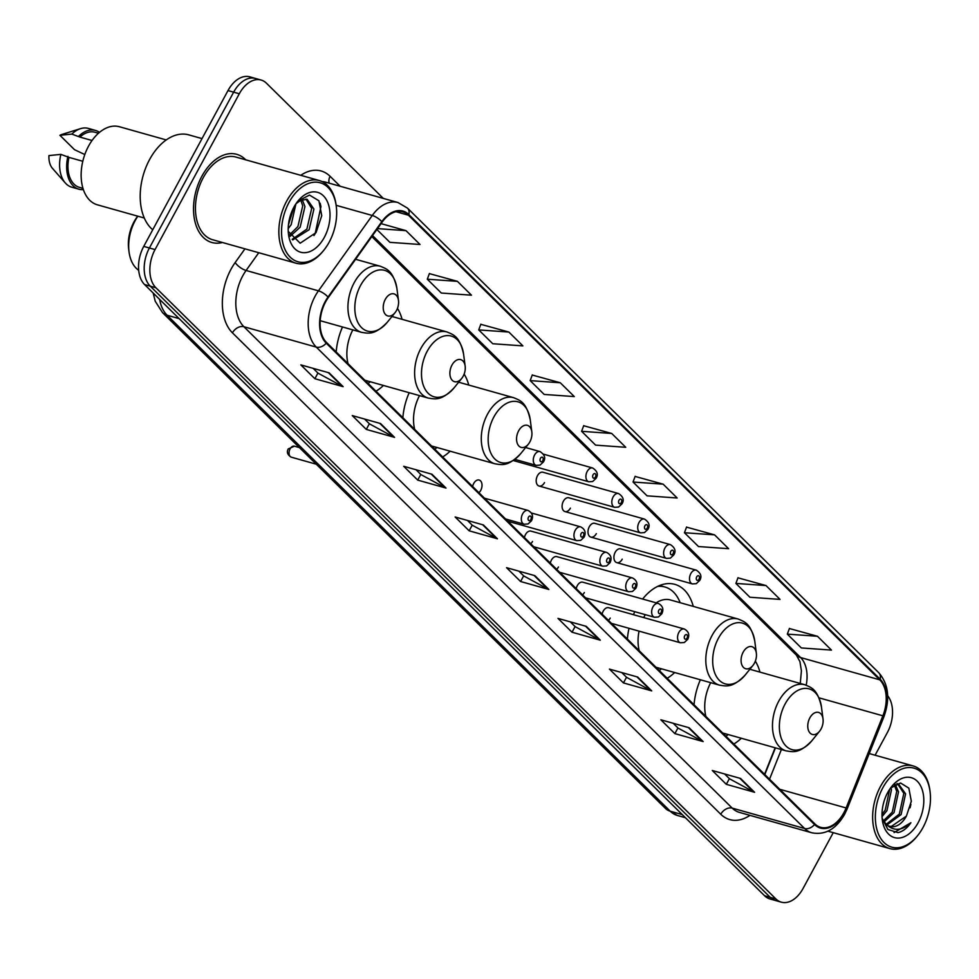 <?xml version="1.0" encoding="UTF-8"?>
<svg xmlns="http://www.w3.org/2000/svg" width="979" height="979" viewBox="0 0 979 979"><rect width="100%" height="100%" fill="white"/><g stroke="black" fill="none" stroke-linecap="round" stroke-linejoin="round"><path stroke-width="1.47" d="M402.075 319.325A50.578 32.307 105.7 0 0 397.462 308.348M468.745 385.053A50.578 32.307 105.7 0 0 464.144 374.088M693.267 606.393A50.578 32.307 105.7 0 0 674.837 584.353A50.578 32.307 105.7 0 0 642.628 599.038M759.949 672.12A50.578 32.307 105.7 0 0 755.335 661.143M616.77 562.631L692.386 583.925A7.159 4.577 -74.3 0 1 690.819 573.572A7.159 4.577 -74.3 0 1 696.265 570.145L620.637 548.852A7.159 4.577 105.7 0 0 615.191 552.291A7.159 4.577 105.7 0 0 616.77 562.631A7.159 4.577 105.7 0 0 622.216 559.205M590.863 537.104L666.491 558.385A7.159 4.577 -74.3 0 1 664.912 548.044A7.159 4.577 -74.3 0 1 670.37 544.605L594.742 523.324A7.159 4.577 105.7 0 0 589.297 526.751A7.159 4.577 105.7 0 0 590.863 537.104A7.159 4.577 105.7 0 0 596.309 533.665M564.956 511.564L640.584 532.857A7.159 4.577 -74.3 0 1 639.018 522.505A7.159 4.577 -74.3 0 1 644.463 519.078L568.836 497.785A7.159 4.577 105.7 0 0 563.39 501.211A7.159 4.577 105.7 0 0 564.956 511.564A7.159 4.577 105.7 0 0 570.402 508.125M539.062 486.025L614.677 507.318A7.159 4.577 -74.3 0 1 613.111 496.965A7.159 4.577 -74.3 0 1 618.557 493.538L542.929 472.245A7.159 4.577 105.7 0 0 537.483 475.684A7.159 4.577 105.7 0 0 539.062 486.025A7.159 4.577 105.7 0 0 544.508 482.598M585.577 597.851L654.51 617.247A7.159 4.577 -74.3 0 1 652.944 606.907A7.159 4.577 -74.3 0 1 658.39 603.468L582.762 582.187A7.159 4.577 105.7 0 0 577.316 585.613A7.159 4.577 105.7 0 0 576.227 588.636M559.67 572.311L628.604 591.72A7.159 4.577 -74.3 0 1 627.037 581.367A7.159 4.577 -74.3 0 1 632.483 577.94L556.867 556.647A7.159 4.577 105.7 0 0 551.422 560.086A7.159 4.577 105.7 0 0 550.333 563.096M533.775 546.771L602.709 566.18A7.159 4.577 -74.3 0 1 601.143 555.839A7.159 4.577 -74.3 0 1 606.588 552.401L530.961 531.107A7.159 4.577 105.7 0 0 525.515 534.546A7.159 4.577 105.7 0 0 524.426 537.569M611.483 623.378L680.417 642.787A7.159 4.577 -74.3 0 1 678.851 632.446A7.159 4.577 -74.3 0 1 684.297 629.007L608.669 607.714A7.159 4.577 105.7 0 0 603.223 611.153A7.159 4.577 105.7 0 0 602.134 614.176M478.927 492.706A7.159 4.577 105.7 0 0 480.726 490.393A7.159 4.577 105.7 0 0 479.159 480.04A7.159 4.577 105.7 0 0 473.714 483.479A7.159 4.577 105.7 0 0 472.624 486.49M764.562 774.291L775.135 747.772M634.771 611.691A50.578 32.307 105.7 0 0 633.425 614.69M629.02 628.322A50.578 32.307 105.7 0 0 627.38 639.054M667.176 678.288A50.578 32.307 105.7 0 0 674.653 672.524M409.173 392.701A50.578 32.307 105.7 0 0 402.858 417.715M442.655 456.948A50.578 32.307 105.7 0 0 450.132 451.184M342.503 326.974A50.578 32.307 105.7 0 0 336.176 351.987M375.973 391.221A50.578 32.307 105.7 0 0 383.45 385.457M700.377 679.769A50.578 32.307 105.7 0 0 694.05 704.782M733.846 744.016A50.578 32.307 105.7 0 0 741.323 738.252M543.418 454.146L592.662 467.999A7.159 4.577 -74.3 0 0 587.204 471.437A7.159 4.577 -74.3 0 0 588.783 481.778L513.241 460.522A7.159 4.577 105.7 0 0 516.3 459.775M582.542 594.853A7.159 4.577 105.7 0 0 584.328 592.528M556.635 569.313A7.159 4.577 105.7 0 0 558.434 567M530.728 543.773A7.159 4.577 105.7 0 0 532.527 541.46M608.436 620.38A7.159 4.577 105.7 0 0 610.235 618.067M383.303 198.394L266.496 83.239A28.624 18.283 105.7 0 0 261.087 80.033L249.78 76.839A28.624 18.283 105.7 0 0 227.997 90.57L143.742 246.402A28.624 18.283 105.7 0 0 144.598 284.571L764.587 895.761A28.624 18.283 105.7 0 0 769.996 898.967L775.649 900.558A28.624 18.283 105.7 0 1 770.24 897.351A28.624 18.283 105.7 0 0 775.649 900.558L781.303 902.161A28.624 18.283 105.7 0 0 803.086 888.43L833.239 832.652M261.087 80.033A28.624 18.283 105.7 0 0 239.304 93.764L155.049 249.584A28.624 18.283 105.7 0 0 155.906 287.753L150.252 286.162L770.24 897.351L150.252 286.162A28.624 18.283 105.7 0 1 149.395 247.993A28.624 18.283 105.7 0 0 150.252 286.162L144.598 284.571M239.304 93.764L233.651 92.161L149.395 247.993L233.651 92.161A28.624 18.283 105.7 0 1 255.433 78.442A28.624 18.283 105.7 0 0 233.651 92.161L227.997 90.57M245.729 159.822A45.805 29.26 105.7 0 0 236.71 154.315A45.805 29.26 105.7 0 0 201.845 176.281A45.805 29.26 105.7 0 0 211.88 242.498A45.805 29.26 105.7 0 0 222.453 242.498A45.805 29.26 105.7 0 1 211.88 242.498L211.88 242.498A45.805 29.26 105.7 0 1 201.845 176.281A45.805 29.26 105.7 0 1 236.71 154.315A45.805 29.26 105.7 0 1 245.729 159.822M843.898 812.692A30.533 19.507 -74.3 0 1 820.659 827.328A30.533 19.507 -74.3 0 1 814.895 823.914L326.57 342.515A30.533 19.507 -74.3 0 1 328.32 297.506L382.116 222.147A30.533 19.507 -74.3 0 1 402.687 211.782A30.533 19.507 -74.3 0 1 408.451 215.209L879.754 679.83A30.533 19.507 -74.3 0 1 882.887 715.808L846.113 807.956A30.533 19.507 -74.3 0 1 843.898 812.692M844.265 813.059A31.304 19.996 105.7 0 0 846.541 808.201L883.315 716.065A31.304 19.996 105.7 0 0 880.109 679.181L408.806 214.56A31.304 19.996 105.7 0 0 381.81 221.67L328.014 297.041A31.304 19.996 105.7 0 0 326.227 343.164L814.54 824.563A31.304 19.996 105.7 0 0 844.265 813.059M329.103 372.84L300.834 364.886L314.871 378.714L343.139 386.668L329.103 372.84M313.158 368.349L318.028 373.158L342.209 386.289A7.636 5.544 -45.4 0 0 343.139 386.668M317.93 373.048L314.871 378.714M380.537 423.54L352.269 415.585L366.293 429.414L394.561 437.368L380.537 423.54M364.592 419.049L369.462 423.858L393.644 437.001A7.636 5.544 -45.4 0 0 394.561 437.368M369.352 423.748L366.293 429.414M431.972 474.24L403.703 466.285L417.727 480.114L445.996 488.068L431.972 474.24M416.026 469.761L420.897 474.558L445.066 487.701A7.636 5.544 -45.4 0 0 445.996 488.068M420.786 474.448L417.727 480.114M483.406 524.952L455.137 516.985L469.161 530.814L497.43 538.78L483.406 524.952M467.46 520.461L472.331 525.258L496.5 538.401A7.636 5.544 -45.4 0 0 497.43 538.78M472.221 525.16L469.161 530.814M740.565 778.452L712.296 770.497L726.32 784.326L754.589 792.28L740.565 778.452M724.607 773.961L729.49 778.77L753.659 791.913A7.636 5.544 -45.4 0 0 754.589 792.28M729.379 778.66L726.32 784.326M689.13 727.752L660.862 719.798L674.886 733.626L703.155 741.58L689.13 727.752M673.185 723.261L678.055 728.07L702.224 741.213A7.636 5.544 -45.4 0 0 703.155 741.58M677.945 727.96L674.886 733.626M637.696 677.052L609.427 669.098L623.452 682.926L651.72 690.88L637.696 677.052M621.751 672.561L626.621 677.37L650.79 690.501A7.636 5.544 -45.4 0 0 651.72 690.88M626.511 677.26L623.452 682.926M586.262 626.352L557.993 618.398L572.017 632.214L600.298 640.18L586.262 626.352M570.316 621.861L575.187 626.67L599.368 639.801A7.636 5.544 -45.4 0 0 600.298 640.18M575.089 626.56L572.017 632.214M534.84 575.652L506.559 567.685L520.595 581.514L548.864 589.48L534.84 575.652M518.882 571.161L523.765 575.958L547.934 589.101A7.636 5.544 -45.4 0 0 548.864 589.48M523.655 575.86L520.595 581.514M155.906 287.753L775.894 898.942A28.624 18.283 105.7 0 0 781.303 902.161M875.104 755.213L887.341 732.598A28.624 18.283 105.7 0 0 887.684 695.763M508.847 332.052L478.731 329.911L492.767 343.739L522.884 345.881L508.847 332.052L480.811 324.318M457.426 281.352L427.309 279.211L441.333 293.039L471.45 295.181L457.426 281.352L429.377 273.618M376.866 229.49L389.899 242.339L420.015 244.481L405.991 230.652L381.051 223.628M663.15 484.164L633.034 482.023L647.058 495.839L677.174 497.993L663.15 484.164L635.102 476.43M714.584 534.864L684.456 532.723L698.492 546.551L728.609 548.693L714.584 534.864L686.536 527.13M766.006 585.564L735.89 583.423L749.914 597.251L780.043 599.393L766.006 585.564L737.97 577.83M817.441 636.264L787.324 634.123L801.348 647.951L831.465 650.093L817.441 636.264L789.404 628.53M560.282 382.765L530.165 380.611L544.189 394.439L574.306 396.581L560.282 382.765L532.246 375.03M611.716 433.464L581.599 431.311L595.624 445.139L625.74 447.293L611.716 433.464L583.668 425.73M581.599 431.311L583.729 425.584M633.034 482.023L635.163 476.283M684.456 532.723L686.585 526.983M735.89 583.423L738.019 577.683M787.324 634.123L789.453 628.383M530.165 380.611L532.295 374.884M478.731 329.911L480.86 324.184M427.309 279.211L429.426 273.471M405.991 230.652L377.49 228.621M882.801 787.838A41.032 26.213 105.7 0 0 881.651 839.774A41.032 26.213 105.7 0 0 917.653 835.576A41.032 26.213 105.7 0 0 923.013 827.475A41.032 26.213 105.7 0 0 930.05 791.534A41.032 26.213 105.7 0 0 910.751 767.573A41.032 26.213 105.7 0 0 882.801 787.838M930.05 791.534L929.903 790.383A42.941 27.436 105.7 0 0 913.126 765.921A42.941 27.436 105.7 0 0 880.451 786.516A42.941 27.436 105.7 0 0 889.85 848.597A42.941 27.436 105.7 0 0 916.931 836.47L917.653 835.576M890.951 787.679L891.453 789.845L886.974 810.612L882.042 816.633M889.678 789.282L885.2 810.122L881.993 814.418M895.247 784.436L898.526 791.84L894.035 812.607L884.049 821.895M894.304 784.987L896.752 791.338L892.273 812.105L883.376 820.879M896.801 783.738L898.538 784.02L905.587 793.822L901.108 814.589L886.95 824.918M897.645 783.824L903.825 793.333L899.334 814.1L886.215 824.294M882.128 818.114L887.88 829.494L897.988 832.627C902.797 831.514 907.105 828.222 910.898 822.739C901.732 831.036 893.411 831.452 885.922 824.012A21.575 13.779 105.7 0 0 889.997 826.435A21.575 13.779 105.7 0 0 906.407 816.082L891.355 826.435L889.336 826.215M885.922 824.012L882.238 818.64M918.155 822.69A31.12 19.874 105.7 0 0 919.024 783.298A31.12 19.874 105.7 0 0 891.722 786.492A31.12 19.874 105.7 0 0 887.659 792.623A31.12 19.874 105.7 0 0 882.324 819.876A31.12 19.874 105.7 0 0 896.948 838.048A31.12 19.874 105.7 0 0 918.155 822.69M906.407 816.082L911.327 801.238L908.842 788.144L900.582 783.004L890.584 788.046M910.898 822.739L894.072 832.591M910.886 804.444L910.078 807.822M809.841 717.901A11.454 7.318 105.7 0 0 809.523 732.402A11.454 7.318 105.7 0 0 819.57 731.227A11.454 7.318 105.7 0 0 821.063 728.963A11.454 7.318 105.7 0 0 823.021 718.929A11.454 7.318 105.7 0 0 817.636 712.247A11.454 7.318 105.7 0 0 809.841 717.901M710.705 682.681A34.351 21.942 105.7 0 0 705.871 716.432M725.916 736.196A45.328 28.954 105.7 0 0 728.205 734.556M743.159 652.173A11.454 7.318 105.7 0 0 742.841 666.675A11.454 7.318 105.7 0 0 752.888 665.5A11.454 7.318 105.7 0 0 754.381 663.236A11.454 7.318 105.7 0 0 756.351 653.201A11.454 7.318 105.7 0 0 750.966 646.519A11.454 7.318 105.7 0 0 743.159 652.173M645.308 614.665A34.351 21.942 105.7 0 0 644.304 616.44A34.351 21.942 105.7 0 0 643.705 617.578M639.042 631.137A34.351 21.942 105.7 0 0 639.201 650.705M659.246 670.468A45.328 28.954 105.7 0 0 661.523 668.828M680.148 602.697A45.328 28.954 105.7 0 0 664.937 587.008L662.11 586.213A45.328 28.954 105.7 0 0 659.295 585.65M664.937 587.008A45.328 28.954 105.7 0 0 657.57 586.433M656.003 667.274L719.577 685.178A34.351 21.942 105.7 0 1 712.051 635.506A34.351 21.942 105.7 0 1 738.19 619.034L670.444 599.968A34.351 21.942 105.7 0 0 656.163 602.844M518.637 430.833A11.454 7.318 105.7 0 0 518.319 445.335A11.454 7.318 105.7 0 0 528.366 444.16A11.454 7.318 105.7 0 0 529.859 441.896A11.454 7.318 105.7 0 0 531.83 431.874A11.454 7.318 105.7 0 0 526.445 425.18A11.454 7.318 105.7 0 0 518.637 430.833M419.514 395.614A34.351 21.942 105.7 0 0 414.68 429.377M434.713 449.128A45.328 28.954 105.7 0 0 437.001 447.501M451.968 365.106A11.454 7.318 105.7 0 0 451.649 379.607A11.454 7.318 105.7 0 0 461.696 378.432A11.454 7.318 105.7 0 0 463.189 376.169A11.454 7.318 105.7 0 0 465.16 366.134A11.454 7.318 105.7 0 0 459.775 359.452A11.454 7.318 105.7 0 0 451.968 365.106M352.832 329.886A34.351 21.942 105.7 0 0 348.01 363.65M368.043 383.401A45.328 28.954 105.7 0 0 370.331 381.773M137.721 216.163A31.01 19.813 105.7 0 0 134.001 221.89A31.01 19.813 105.7 0 0 128.677 249.045L129.044 251.921A35.782 22.86 105.7 0 0 138.688 270.29M137.855 216.2A35.782 22.86 105.7 0 0 135.188 220.581A35.782 22.86 105.7 0 0 129.044 251.921M385.298 299.378A11.454 7.318 105.7 0 0 384.98 313.88A11.454 7.318 105.7 0 0 395.026 312.705A11.454 7.318 105.7 0 0 396.519 310.441A11.454 7.318 105.7 0 0 398.477 300.406A11.454 7.318 105.7 0 0 393.093 293.724A11.454 7.318 105.7 0 0 385.298 299.378M289.001 202.457A41.032 26.213 105.7 0 0 287.85 254.405A41.032 26.213 105.7 0 0 323.853 250.196A41.032 26.213 105.7 0 0 329.213 242.094A41.032 26.213 105.7 0 0 336.25 206.153A41.032 26.213 105.7 0 0 316.951 182.204A41.032 26.213 105.7 0 0 289.001 202.457M336.25 206.153L336.103 205.015A42.941 27.436 105.7 0 0 319.325 180.54A42.941 27.436 105.7 0 0 286.651 201.136A42.941 27.436 105.7 0 0 296.05 263.216A42.941 27.436 105.7 0 0 323.119 251.089L323.853 250.196M319.325 180.54L235.927 157.068A42.941 27.436 105.7 0 0 203.253 177.664A42.941 27.436 105.7 0 0 212.651 239.745L296.05 263.216M202.029 138.602L188.788 134.869A51.532 32.919 105.7 0 0 149.567 159.589A51.532 32.919 105.7 0 0 152.736 229.759M166.259 139.936L119.377 126.732A40.555 25.907 105.7 0 0 88.514 146.189A40.555 25.907 105.7 0 0 97.386 204.819L144.28 218.011M295.939 203.803L291.179 224.68L288.205 228.621M294.018 206.961L288.45 224.791M302.193 199.606L304.946 206.52L300.149 227.201L290.102 236.355M300.81 200.242L302.707 205.896L297.91 226.565L289.429 234.96M292.733 239.928L309.119 229.735L313.929 209.053L307.137 199.312L300.663 200.328L296.001 203.705M305.986 199.092L311.689 208.417L306.88 229.098L292.17 239.341M324.355 237.31A31.12 19.874 105.7 0 0 325.224 197.917A31.12 19.874 105.7 0 0 297.922 201.111A31.12 19.874 105.7 0 0 293.859 207.254A31.12 19.874 105.7 0 0 288.524 234.507A31.12 19.874 105.7 0 0 303.147 252.668A31.12 19.874 105.7 0 0 324.355 237.31M288.242 231.374L300.174 243.196L316.033 232.635L321.748 215.698L318.921 200.793L309.511 195.066L298.13 200.976M98.475 133.242L94.939 132.251A28.624 18.283 105.7 0 0 79.911 137.084L92.038 140.499M99.491 132.373A30.533 19.507 105.7 0 0 95.452 130.415L88.391 128.42A30.533 19.507 105.7 0 0 80.559 128.641L62.02 134.404A19.09 12.189 105.7 0 0 59.915 135.298L74.514 149.689L84.794 154.535M80.559 128.641A30.533 19.507 105.7 0 0 71.822 134.086L79.911 137.084M59.915 135.298L71.822 134.086M95.452 130.415A30.533 19.507 105.7 0 0 78.895 136.081M82.787 161.278L68.946 157.374A28.624 18.283 105.7 0 0 79.421 187.356L82.958 188.36M68.946 157.374L60.857 154.376L48.95 155.588A19.09 12.189 105.7 0 0 52.462 168.351L65.275 182.938A30.533 19.507 105.7 0 0 71.834 187.209L78.907 189.204A30.533 19.507 105.7 0 0 83.374 189.632M60.857 154.376A30.533 19.507 105.7 0 0 65.275 182.938M67.918 156.371A30.533 19.507 105.7 0 0 78.907 189.204M320.109 203.179L320.953 206.593L315.14 233.687L313.941 235.56M159.675 299.439A38.169 24.377 105.7 0 0 167.128 315.238L670.223 811.199A38.169 24.377 105.7 0 0 677.431 815.483L665.598 808.556L162.502 312.607A19.09 13.853 134.6 0 0 167.128 315.238L179.145 318.628M682.241 814.589L670.223 811.199A19.09 13.853 134.6 0 1 665.598 808.556M764.587 895.761L775.894 898.942M143.742 246.402L155.049 249.584M749.963 815.36A47.714 30.484 -74.3 0 1 720.764 814.247L232.451 332.848A9.545 6.926 134.6 0 1 243.906 326.729L732.219 808.116A38.169 24.377 105.7 0 0 739.426 812.399L811.811 832.774A38.169 24.377 -74.3 0 1 804.591 828.491A9.545 6.926 -45.4 0 0 814.54 824.563M232.451 332.848A47.714 30.484 -74.3 0 1 231.007 269.225A47.714 30.484 -74.3 0 1 235.18 262.531L244.958 248.837M328.014 297.041A9.545 3.61 -144.5 0 0 318.456 290.836L246.084 270.473A38.169 24.377 105.7 0 0 242.755 275.821A38.169 24.377 105.7 0 0 243.906 326.729L316.278 347.104A38.169 24.377 -74.3 0 1 318.456 290.836L372.253 215.478A38.169 24.377 -74.3 0 1 397.963 202.531L325.591 182.155A38.169 24.377 105.7 0 0 322.103 181.58M811.811 832.774C825.028 835.356 835.956 829.225 844.571 814.393L847.116 808.96A9.545 1.199 -158.2 0 0 846.541 808.201M847.116 808.96L883.89 716.812C890.29 698.908 888.589 684.223 878.787 672.744A9.545 6.926 134.6 0 1 880.109 679.181M408.806 214.56A9.545 6.926 -45.4 0 0 407.484 208.123L397.963 202.531M381.81 221.67A9.545 3.61 -144.5 0 0 372.253 215.478L336.14 205.309M883.89 716.812A9.545 1.199 -158.2 0 0 883.315 716.065M326.227 343.164A9.545 6.926 134.6 0 1 316.278 347.104L804.591 828.491L732.219 808.116A9.545 6.926 134.6 0 0 720.764 814.247M300.761 175.314A47.714 30.484 -74.3 0 1 330.119 176.33L340.202 186.267M258.762 252.717L246.084 270.473A9.545 3.61 35.5 0 1 235.18 262.531M329.262 183.183A9.545 6.926 134.6 0 1 330.119 176.33M408.451 215.209L395.981 211.697M846.113 807.956L779.761 789.282M882.887 715.808L818.995 697.831M769.531 779.198L781.377 749.535M806.194 685.19A30.533 19.507 105.7 0 0 800.602 657.545L372.534 235.56M879.754 679.83L800.602 657.545A17.181 12.47 134.6 0 1 796.441 655.171L371.812 236.575M534.069 575.432L547.934 589.101M585.503 626.132L599.368 639.801M636.925 676.832L650.79 690.501M688.359 727.544L702.224 741.213M739.794 778.244L753.659 791.913M482.635 524.732L496.5 538.401M431.201 474.032L445.066 487.701M379.779 423.332L393.644 437.001M328.344 372.62L342.209 386.289M749.841 669.269L804.873 684.762C811.407 687.576 817.465 688.959 821.43 706.838A31.561 20.155 105.7 0 0 806.598 688.421A31.561 20.155 105.7 0 0 785.097 703.999A31.561 20.155 105.7 0 0 784.216 743.942A31.561 20.155 105.7 0 0 811.897 740.711L819.57 731.227M804.873 684.762A34.351 21.942 105.7 0 0 778.721 701.245A34.351 21.942 105.7 0 0 786.247 750.905C793.296 751.909 799.182 753.891 811.897 740.711M738.19 619.034C744.725 621.849 750.795 623.231 754.76 641.11A31.561 20.155 105.7 0 0 739.916 622.681A31.561 20.155 105.7 0 0 718.415 638.271A31.561 20.155 105.7 0 0 717.534 678.214A31.561 20.155 105.7 0 0 745.227 674.984L752.888 665.5M661.045 585.944L660.495 585.662A45.756 29.223 105.7 0 0 659.932 585.393M458.637 382.202L513.669 397.694C520.204 400.509 526.274 401.892 530.239 419.771A31.561 20.155 105.7 0 0 515.395 401.353A31.561 20.155 105.7 0 0 493.893 416.932A31.561 20.155 105.7 0 0 493.012 456.875A31.561 20.155 105.7 0 0 520.706 453.644L528.366 444.16M513.669 397.694A34.351 21.942 105.7 0 0 487.53 414.178A34.351 21.942 105.7 0 0 495.056 463.838C502.092 464.841 507.991 466.824 520.706 453.644M391.967 316.474L446.999 331.967C453.534 334.781 459.592 336.164 463.569 354.043A31.561 20.155 105.7 0 0 448.725 335.626A31.561 20.155 105.7 0 0 427.223 351.204A31.561 20.155 105.7 0 0 426.342 391.147A31.561 20.155 105.7 0 0 454.036 387.917L461.696 378.432M446.999 331.967A34.351 21.942 105.7 0 0 420.86 348.451A34.351 21.942 105.7 0 0 428.374 398.11C435.422 399.114 441.321 401.096 454.036 387.917M355.61 259.288L380.329 266.239C386.852 269.054 392.922 270.437 396.887 288.315A31.561 20.155 105.7 0 0 382.055 269.898A31.561 20.155 105.7 0 0 360.553 285.476A31.561 20.155 105.7 0 0 359.672 325.42A31.561 20.155 105.7 0 0 387.354 322.189L395.026 312.705M380.329 266.239A34.351 21.942 105.7 0 0 354.178 282.723A34.351 21.942 105.7 0 0 361.704 332.383C368.753 333.386 374.639 335.369 387.354 322.189M687.062 638.051A2.386 1.53 105.7 0 0 686.989 634.869A2.386 1.53 105.7 0 0 684.725 635.738A2.386 1.53 105.7 0 0 684.786 638.92A2.386 1.53 105.7 0 0 687.062 638.051M661.155 612.511A2.386 1.53 105.7 0 0 661.082 609.33A2.386 1.53 105.7 0 0 658.818 610.211A2.386 1.53 105.7 0 0 658.891 613.392A2.386 1.53 105.7 0 0 661.155 612.511M635.249 586.972A2.386 1.53 105.7 0 0 635.175 583.79A2.386 1.53 105.7 0 0 632.911 584.671A2.386 1.53 105.7 0 0 632.985 587.853A2.386 1.53 105.7 0 0 635.249 586.972M609.354 561.444A2.386 1.53 105.7 0 0 609.281 558.263A2.386 1.53 105.7 0 0 607.017 559.131A2.386 1.53 105.7 0 0 607.078 562.313A2.386 1.53 105.7 0 0 609.354 561.444M575.236 530.3A7.159 4.577 -74.3 0 1 580.682 526.873C585.075 529.247 586.213 532.686 584.108 537.177L580.694 540.384L576.802 540.641A7.159 4.577 -74.3 0 1 575.236 530.3M583.447 535.905A2.386 1.53 105.7 0 0 583.374 532.723A2.386 1.53 105.7 0 0 581.11 533.604A2.386 1.53 105.7 0 0 581.183 536.786A2.386 1.53 105.7 0 0 583.447 535.905M291.338 457.193C287.532 454.99 286.492 452.249 288.218 448.945L294.434 446.167A5.727 3.659 105.7 0 0 290.078 448.92A5.727 3.659 105.7 0 0 291.338 457.193L316.303 464.217M522.615 513.877A7.159 4.577 -74.3 0 1 528.06 510.451C532.454 512.837 533.592 516.276 531.487 520.767L528.073 523.961L524.181 524.23A7.159 4.577 -74.3 0 1 522.615 513.877M530.826 519.482A2.386 1.53 105.7 0 0 530.753 516.3A2.386 1.53 105.7 0 0 528.489 517.181A2.386 1.53 105.7 0 0 528.562 520.363A2.386 1.53 105.7 0 0 530.826 519.482M696.693 576.876A2.386 1.53 105.7 0 0 696.767 580.058A2.386 1.53 105.7 0 0 699.03 579.176A2.386 1.53 105.7 0 0 698.957 575.995A2.386 1.53 105.7 0 0 696.693 576.876M670.786 551.336A2.386 1.53 105.7 0 0 670.86 554.518A2.386 1.53 105.7 0 0 673.124 553.649A2.386 1.53 105.7 0 0 673.05 550.467A2.386 1.53 105.7 0 0 670.786 551.336M644.892 525.809A2.386 1.53 105.7 0 0 644.965 528.99A2.386 1.53 105.7 0 0 647.229 528.109A2.386 1.53 105.7 0 0 647.156 524.928A2.386 1.53 105.7 0 0 644.892 525.809M618.985 500.269A2.386 1.53 105.7 0 0 619.058 503.451A2.386 1.53 105.7 0 0 621.322 502.57A2.386 1.53 105.7 0 0 621.249 499.388A2.386 1.53 105.7 0 0 618.985 500.269M593.078 474.729A2.386 1.53 105.7 0 0 593.152 477.911A2.386 1.53 105.7 0 0 595.416 477.042A2.386 1.53 105.7 0 0 595.342 473.86A2.386 1.53 105.7 0 0 593.078 474.729M514.868 459.371L536.149 465.368A7.159 4.577 -74.3 0 1 534.583 455.015A7.159 4.577 -74.3 0 1 540.029 451.588L525.637 447.538M540.457 458.319A2.386 1.53 105.7 0 0 540.53 461.501A2.386 1.53 105.7 0 0 542.794 460.619A2.386 1.53 105.7 0 0 542.721 457.438A2.386 1.53 105.7 0 0 540.457 458.319M677.431 815.483L685.435 817.734M153.165 293.015L155.245 301.275L162.502 312.607M878.787 672.744L407.484 208.123M800.259 683.464L801.409 670.86L799.941 661.645L796.441 655.171M764.807 774.536L775.454 747.858M827.953 831.171L889.85 848.597M897.131 783.616L898.538 784.02M869.217 753.561L913.126 765.921M722.686 733.002L786.247 750.905M823.021 718.929L821.43 706.838M719.577 685.178C726.614 686.181 732.512 688.164 745.227 674.984M756.351 653.201L754.76 641.11M431.482 445.947L495.056 463.838M531.83 431.874L530.239 419.771M364.812 380.219L428.374 398.11M465.16 366.134L463.569 354.043M320.194 320.696L361.704 332.383M398.477 300.406L396.887 288.315M684.297 629.007C688.69 631.394 689.828 634.833 687.723 639.324L684.309 642.518L680.417 642.787M658.39 603.468C662.783 605.854 663.921 609.293 661.816 613.784L658.402 616.99L654.51 617.247M632.483 577.94C636.876 580.327 638.027 583.753 635.909 588.244L632.507 591.451L628.604 591.72M606.588 552.401C610.982 554.787 612.12 558.226 610.015 562.717L606.601 565.923L602.709 566.18M531.45 513.008L580.682 526.873M507.868 521.244L576.802 540.641M294.434 446.167L299.403 447.574M484.47 498.176L528.06 510.451M505.592 518.992L524.181 524.23M692.386 583.925L696.289 583.655L699.691 580.449C702.09 576.643 700.94 573.204 696.265 570.145M666.491 558.385L670.382 558.128L673.797 554.922C676.183 551.104 675.045 547.665 670.37 544.605M640.584 532.857L644.476 532.588L647.89 529.382C650.276 525.576 649.138 522.137 644.463 519.078M614.677 507.318L618.581 507.049L621.983 503.855C624.382 500.036 623.231 496.598 618.557 493.538M588.783 481.778L592.674 481.521L596.089 478.315C598.475 474.497 597.337 471.058 592.662 467.999M536.149 465.368L540.053 465.098L543.455 461.892C545.854 458.086 544.716 454.648 540.029 451.588"/></g></svg>

